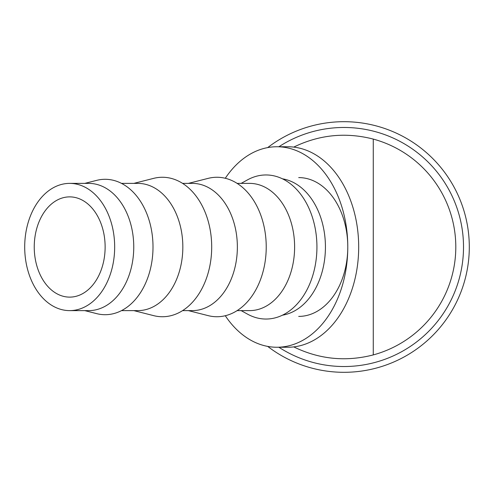 <?xml version="1.0" encoding="UTF-8"?>
<svg xmlns="http://www.w3.org/2000/svg" width="494" height="494" viewBox="0 0 494 494"><rect width="100%" height="100%" fill="white"/><g stroke="black" fill="none" stroke-linecap="round" stroke-linejoin="round"><path stroke-width="0.74" d="M278.894 347.251A119.529 119.529 0 0 0 463.514 247A119.529 119.529 0 0 0 278.894 146.749M267.68 346.399A125.315 125.315 0 0 0 469.3 247A125.315 125.315 0 0 0 267.68 147.601M69.685 310.621L88.772 310.621A63.621 44.985 -90 0 0 133.757 247A63.621 44.985 -90 0 0 88.772 183.379L69.685 183.379A63.621 44.985 -90 0 0 24.7 247A63.621 44.985 -90 0 0 69.685 310.621A63.621 44.985 -90 0 0 114.67 247A63.621 44.985 -90 0 0 69.685 183.379M84.777 310.621L96.688 313.641A67.703 47.869 -90 0 0 153.004 247A67.703 47.869 -90 0 0 96.688 180.359L84.777 183.379M121.493 310.621L137.851 310.621A63.621 44.985 -90 0 0 182.836 247A63.621 44.985 -90 0 0 137.851 183.379L121.493 183.379M133.849 310.621L153.69 315.647A69.74 49.314 -90 0 0 211.698 247A69.74 49.314 -90 0 0 153.69 178.353L133.849 183.379M182.582 310.621L192.376 310.621A63.621 44.985 -90 0 0 237.361 247A63.621 44.985 -90 0 0 192.376 183.379L182.582 183.379M188.381 310.621L208.221 315.647A69.74 49.314 -90 0 0 266.229 247A69.74 49.314 -90 0 0 208.221 178.353L188.381 183.379M237.114 310.621L249.631 310.621A63.621 44.985 -90 0 0 294.615 247A63.621 44.985 -90 0 0 249.631 183.379L237.114 183.379M241.152 310.621L247.451 314.098A72.044 50.938 -90 0 0 316.932 247A72.044 50.938 -90 0 0 247.451 179.902L241.152 183.379M282.432 315.184A68.635 48.529 -90 0 0 325.429 247A68.635 48.529 -90 0 0 282.432 178.816M225.289 315.728A100.251 70.889 -90 0 0 276.899 347.251A100.251 70.889 -90 0 0 347.782 247A69.407 49.079 -90 0 0 298.709 177.593M298.709 316.407A69.407 49.079 -90 0 0 347.782 247A100.251 70.889 -90 0 0 276.899 146.749L287.804 146.749A100.251 70.889 90 0 1 358.687 247A100.251 70.889 90 0 1 287.804 347.251L276.899 347.251M293.751 147.101C319.272 134.695 345.781 132.022 373.266 139.086L373.266 354.914A111.817 111.817 0 0 0 373.266 139.086M105.129 247A50.122 35.445 90 0 1 69.685 297.122A50.122 35.445 90 0 1 34.24 247A50.122 35.445 90 0 1 69.685 196.878A50.122 35.445 90 0 1 105.129 247M373.266 354.914C345.781 361.979 319.272 359.305 293.751 346.899M276.899 146.749A100.251 70.889 -90 0 0 225.289 178.272"/></g></svg>
